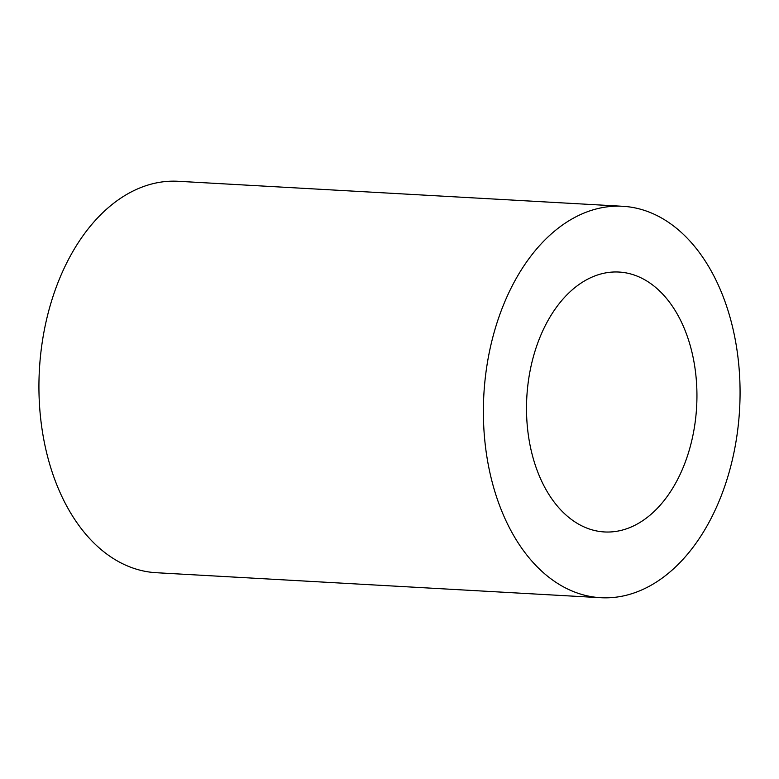 <?xml version="1.0" encoding="UTF-8"?>
<svg xmlns="http://www.w3.org/2000/svg" width="779" height="779" viewBox="0 0 779 779"><rect width="100%" height="100%" fill="white"/><g stroke="black" fill="none" stroke-linecap="round" stroke-linejoin="round"><path stroke-width="1.17" d="M585.078 527.364A130.151 85.047 -86.8 0 1 528.23 382.207A130.151 85.047 -86.8 0 1 619.032 272.046A130.151 85.047 -86.8 0 1 638.371 276.633A130.151 85.047 -86.8 0 1 695.219 421.79A130.151 85.047 -86.8 0 1 604.416 531.95A130.151 85.047 -86.8 0 1 585.078 527.364M600.716 597.707L156.267 572.711A196.016 128.077 -86.8 0 1 127.143 565.807A196.016 128.077 -86.8 0 1 41.53 347.191A196.016 128.077 -86.8 0 1 178.284 181.293L622.733 206.289A196.016 128.077 -86.8 0 1 651.857 213.193A196.016 128.077 -86.8 0 1 737.47 431.809A196.016 128.077 -86.8 0 1 600.716 597.707A196.016 128.077 -86.8 0 1 571.591 590.803A196.016 128.077 -86.8 0 1 485.979 372.187A196.016 128.077 -86.8 0 1 622.733 206.289"/></g></svg>
